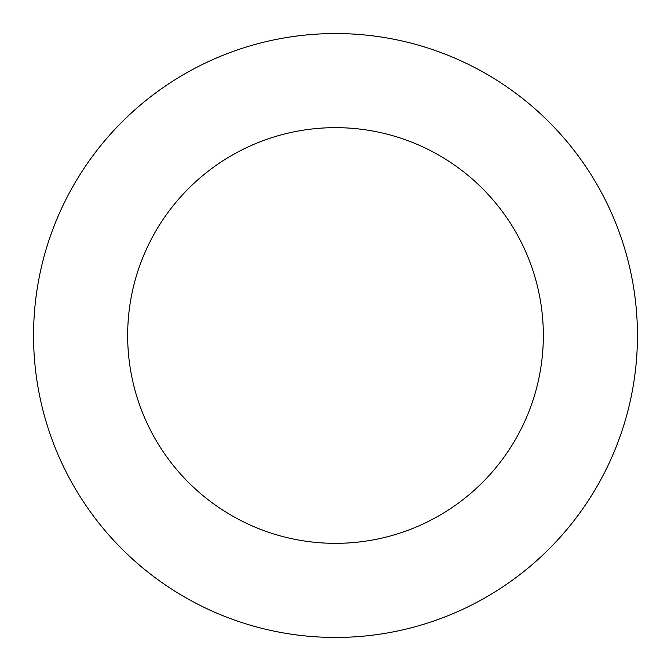 <?xml version="1.0" encoding="UTF-8"?>
<svg xmlns="http://www.w3.org/2000/svg" width="671" height="671" viewBox="0 0 671 671"><rect width="100%" height="100%" fill="white"/><g stroke="black" fill="none" stroke-linecap="round" stroke-linejoin="round"><path stroke-width="1.01" d="M543.342 335.5A207.842 207.842 0 0 1 231.579 515.496A207.842 207.842 0 0 1 231.579 155.504A207.842 207.842 0 0 1 543.342 335.5M637.45 335.5A301.95 301.95 0 0 1 184.525 596.997A301.95 301.95 0 0 1 184.525 74.003A301.95 301.95 0 0 1 637.45 335.5"/></g></svg>
